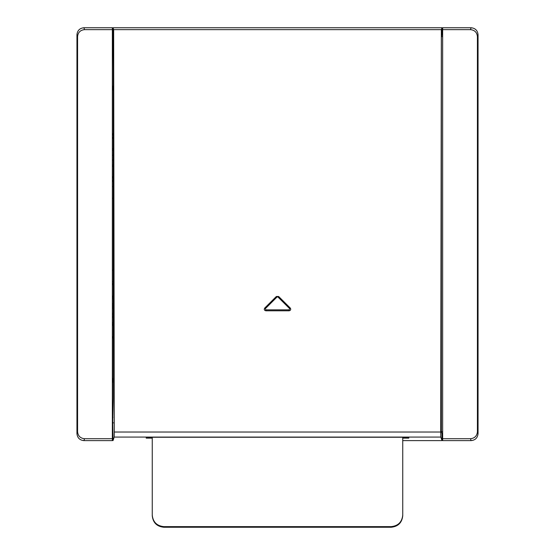 <?xml version="1.0" encoding="UTF-8"?>
<svg xmlns="http://www.w3.org/2000/svg" width="555" height="555" viewBox="0 0 555 555"><rect width="100%" height="100%" fill="white"/><g stroke="black" fill="none" stroke-linecap="round" stroke-linejoin="round"><path stroke-width="0.83" d="M113.275 382.888A14.61 14.61 0 0 1 113.275 377.733M113.275 85.477A14.61 14.61 0 0 0 113.275 90.638M113.282 422.986L112.72 421.869L113.275 398.323L113.275 70.041L113.158 51.282L112.353 51.095M113.012 417.27L112.353 417.27M112.818 50.942L112.353 50.942M113.012 51.095L113.019 27.75L113.65 29.644L114.281 432.026L440.719 432.026L441.35 29.644L441.981 27.75L113.019 27.75M112.818 417.422L112.353 417.422M113.275 150.218L112.353 150.218M112.353 317.682L113.275 317.682M112.353 198.232L113.275 198.232M113.275 186.633L112.353 186.633M113.275 160.076L112.353 159.993M113.275 155.206L112.353 155.289M113.275 322.712L112.353 322.712M112.353 322.622L113.275 322.622M113.275 281.732L112.353 281.732M112.353 270.132L113.275 270.132M112.353 283.029L113.275 285.187M112.353 295.558L113.275 297.723M113.275 298.833L112.353 298.833M113.275 303.765L112.353 303.765L113.275 303.765M113.275 297.959L112.353 295.794M112.353 298.736L113.275 298.736M112.353 325.889L113.275 323.731M112.353 338.425L113.275 336.261M112.353 325.653L113.275 323.496M112.353 438.721L112.353 440.614L83.902 440.614C79.705 440.177 77.388 437.853 76.951 433.656L76.951 34.708L77.582 36.609L77.582 431.755C78.019 435.959 80.336 438.277 84.533 438.721L112.353 438.721L112.353 29.644L84.533 29.644C80.336 30.088 78.019 32.412 77.582 36.609M84.533 29.644L83.902 27.75L112.353 27.75L83.902 27.75C79.705 28.194 77.388 30.511 76.951 34.708M112.353 27.75L112.353 29.644M112.353 165.064L113.275 165.064M112.353 135.448L113.275 133.29M113.275 181.991L112.353 179.827M113.275 308.268L112.353 308.192M112.353 313.263L113.275 313.18L112.353 313.263M113.282 27.75L441.718 27.75M441.718 440.614L402.75 440.614L441.981 440.614L440.795 437.069L114.205 437.069L113.019 440.614L112.72 421.869M113.282 45.378L112.72 46.495M146.645 437.25L146.215 438.131L146.215 437.25L408.785 437.25L408.785 438.131L408.355 437.25M408.785 438.131L402.75 438.131M152.25 438.131L146.215 438.131M441.35 29.644L113.65 29.644M114.205 437.069L114.281 432.026M442.647 433.656L441.988 433.656L441.357 431.755L441.357 36.609L441.981 34.743L441.981 27.75M440.719 432.026L440.795 437.069M441.981 433.621L441.981 440.614M290.307 308.087C291.104 309.482 290.723 310.377 289.176 310.793L265.824 310.793C264.277 310.377 263.896 309.475 264.693 308.087L276.341 296.495L278.659 296.495L290.307 308.087L289.668 308.663L278.02 297.064L276.341 296.495M276.98 297.064L265.332 308.663L265.817 309.836L289.176 309.836L289.668 308.663M278.659 296.495L278.02 297.064M265.332 308.663L264.693 308.087M83.909 440.614L84.533 438.721M76.951 433.656L77.582 431.755M442.647 29.644L442.647 27.75L471.091 27.75C475.295 28.194 477.612 30.511 478.049 34.708L478.049 433.656L477.418 431.755L477.418 36.609C476.981 32.412 474.664 30.088 470.467 29.644L442.647 29.644L442.647 438.721L470.467 438.721C474.664 438.277 476.981 435.959 477.418 431.755M442.647 440.614L471.098 440.614L442.647 440.614L442.647 438.721M402.75 515.685C402.014 522.657 398.15 526.515 391.157 527.25L391.157 526.633C398.15 525.897 402.014 522.047 402.75 515.075L402.75 515.685M163.843 527.25C156.85 526.515 152.986 522.657 152.25 515.685L152.25 515.075C152.986 522.047 156.85 525.897 163.843 526.633L163.843 527.25L391.157 527.25M152.25 437.25L152.25 515.075M402.75 515.075L402.75 437.25M391.157 526.633L163.843 526.633M441.357 431.755L442.647 431.755M441.981 34.743L442.647 34.708M441.357 36.609L442.647 36.609M470.467 438.721L471.098 440.614C475.295 440.177 477.612 437.853 478.049 433.656M113.275 305.208L112.353 305.208M112.353 306.839L113.275 306.922M113.275 314.629L112.353 314.706M112.353 316.343L113.275 316.343M113.275 136.773L112.353 138.937M112.353 148.775L113.275 148.775M113.275 166.403L112.353 166.403M112.353 176.247L113.275 178.405M265.817 309.836L265.824 310.793M289.176 310.793L289.176 309.836M470.467 29.644L471.098 27.75M478.049 34.708L477.418 36.609"/></g></svg>
